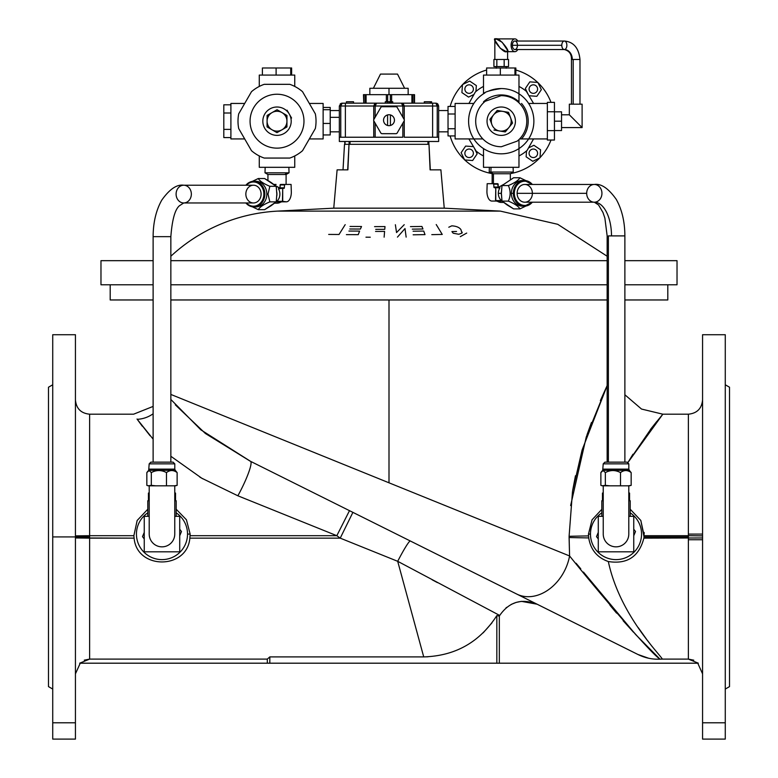 <?xml version="1.0" encoding="UTF-8"?>
<svg xmlns="http://www.w3.org/2000/svg" width="778" height="778" viewBox="0 0 778 778"><rect width="100%" height="100%" fill="white"/><g stroke="black" fill="none" stroke-linecap="round" stroke-linejoin="round"><path stroke-width="1.17" d="M503.609 202.416L501.236 202.416A9.083 7.809 -90 0 1 497.123 201.055A9.083 7.809 90 0 0 501.236 202.416L496.452 201.055M373.848 120.911L375.171 123.196L375.171 137.229L375.171 123.196L380.812 132.97L373.848 120.911A1.42 1.42 0 0 1 373.848 119.491A1.42 1.42 0 0 0 373.848 120.911L380.812 132.97A1.42 1.42 0 0 0 382.037 133.68L395.963 133.68A1.42 1.42 0 0 0 397.188 132.97L404.152 120.911A1.42 1.42 0 0 0 404.152 119.491L397.188 107.432A1.42 1.42 0 0 0 395.963 106.722L382.037 106.722A1.42 1.42 0 0 0 380.812 107.432L373.848 119.491L380.812 107.432L375.171 117.206L375.171 106.012L375.171 117.206L373.848 119.491M428.873 141.479L428.873 144.319L428.873 141.479L427.958 141.479L438.656 141.479L438.656 137.229L436.594 137.229L437.236 137.229L437.236 106.012L432.626 106.012L432.626 137.229L432.626 106.012L404.249 106.012L404.249 119.695L404.249 106.012L437.236 106.012L435.826 103.173L432.626 103.173L435.826 103.173L438.656 106.012L438.656 137.229L438.656 106.012L437.236 106.012L437.236 137.229L438.656 137.229M315.333 113.841A39.017 39.017 0 0 1 316.033 121.193A39.017 39.017 0 0 0 315.333 113.841L302.545 91.687A39.017 39.017 0 0 0 289.805 84.325L264.228 84.325A39.017 39.017 0 0 0 251.489 91.687L238.7 113.841A39.017 39.017 0 0 0 238.7 128.545L251.489 150.699A39.017 39.017 0 0 0 264.228 158.06L289.805 158.06A39.017 39.017 0 0 0 302.545 150.699L315.333 128.545A39.017 39.017 0 0 0 316.033 121.193A39.017 39.017 0 0 1 315.333 128.545L302.545 150.699A39.017 39.017 0 0 1 289.805 158.06L264.228 158.06A39.017 39.017 0 0 1 251.489 150.699L238.7 128.545A39.017 39.017 0 0 1 238.7 113.841L251.489 91.687A39.017 39.017 0 0 1 264.228 84.325L289.805 84.325A39.017 39.017 0 0 1 302.545 91.687L315.333 113.841M286.946 121.222A9.929 9.929 0 0 1 285.604 126.182L286.936 126.96L286.946 121.222L286.936 126.96L276.978 132.659L267.068 126.902L267.107 115.426L267.087 121.164A9.929 9.929 0 0 1 272.076 112.577L277.056 109.727L286.965 115.484L286.946 121.222L286.965 115.484L277.056 109.727L267.107 115.426L272.076 112.577L267.107 115.426L267.068 126.902L276.978 132.659L286.936 126.96L285.604 126.182A9.929 9.929 0 0 1 267.087 121.164A9.929 9.929 0 0 0 285.604 126.182A9.929 9.929 0 0 0 282.006 112.606A9.929 9.929 0 0 1 286.946 121.222L286.936 126.96L284.719 128.224M493.952 130.052L499.612 130.996A9.929 9.929 0 0 1 491.939 124.684L489.926 119.316L493.563 114.891A9.929 9.929 0 0 1 507.538 113.52L508.52 112.333L502.86 111.39L508.52 112.333L512.546 123.07L505.272 131.929L493.952 130.052L505.272 131.929L512.546 123.07L508.52 112.333L497.2 110.457L502.86 111.39L497.2 110.457L493.563 114.891L497.2 110.457L498.319 110.641M525.306 112.664A25.538 25.538 0 0 1 517.205 141.129L501.382 146.731A25.538 25.538 0 0 1 485.268 101.257L501.09 95.655A25.538 25.538 0 0 1 525.306 112.664A25.538 25.538 0 0 0 501.09 95.655L485.268 101.257A25.538 25.538 0 0 0 501.382 146.731L517.205 141.129A25.538 25.538 0 0 0 525.306 112.664M428.989 144.319L430.322 169.857L428.989 144.319L427.958 144.319L428.989 144.319L430.098 169.857L428.989 144.319M75.437 536.917L89.626 536.917L89.626 535.692L75.437 535.877L89.626 535.692L89.626 414.188L89.626 535.692L133.865 535.692L137.161 520.482L147.801 509.22L137.161 520.482L133.865 535.692L89.626 535.692L89.626 659.102L267.311 659.102L269.82 656.895L423.718 656.895L397.694 561.308L340.229 538.143L189.851 538.143L340.229 538.143L336.825 535.692L237.864 495.79L201.745 478.198L170.849 456.268L201.745 478.198L237.864 495.79A28.378 4.221 116.5 0 0 250.526 461.325L537.092 604.205L250.526 461.325L200.831 429.826L170.849 399.464L200.831 429.826L250.526 461.325A28.378 4.221 -63.5 0 1 237.864 495.79L336.825 535.692L190.104 535.692L336.825 535.692L340.229 538.143L397.694 561.308L423.718 656.895C455.315 655.951 479.686 642.19 496.831 615.612L499.33 616.069L499.7 615.447L397.694 561.308L499.7 615.447L499.33 616.069L496.831 615.612C479.686 642.19 455.315 655.951 423.718 656.895L269.82 656.895L267.311 659.102L267.311 663.196L269.82 663.196L269.82 656.895L269.82 663.196L496.831 663.196L496.831 615.612L496.831 663.196L499.33 663.196L499.33 616.069L499.33 663.196L698.323 663.196L688.374 659.102L688.374 539.738L702.563 539.738L688.374 539.738L688.374 538.143L688.374 659.102L698.323 663.196L267.311 663.196L267.311 659.102L89.626 659.102L84.296 660.152L89.626 659.102L89.626 538.143L75.437 537.948L134.117 538.143L89.626 538.143L89.626 536.917L52.729 536.917L52.729 722.781L75.437 722.781L75.437 536.917L75.437 739.1L75.437 722.781L52.729 722.781L52.729 536.917L75.437 536.917L75.437 334.725L52.729 334.725L52.729 536.917M624.88 394.777L641.519 409.053L662.837 414.188L651.74 427.793L628.011 462.395L662.837 414.188L688.374 414.188L688.374 534.097L702.563 534.097L688.374 534.097L688.374 414.188C696.991 413.342 701.727 408.615 702.563 399.999M600.383 400.573L607.151 385.587L582.129 449.927L572.491 491.628L569.097 536.314A46.826 0.622 179.4 0 1 588.528 535.916L588.722 537.919L588.528 535.916A46.826 0.622 -0.6 0 0 569.097 536.314L569.097 537.52A46.826 0.622 -179.4 0 0 588.722 537.919C590.648 549.725 597.183 557.602 608.328 561.541C627.175 564.468 639.03 556.669 643.883 538.143L702.563 537.948L643.883 538.143L644.135 535.692L640.829 520.472L630.199 509.22L640.829 520.472L644.038 536.917L688.374 536.917L688.374 535.692L644.135 535.692L688.374 535.692L688.374 534.097L688.374 536.917L644.038 536.917L643.883 538.143C639.03 556.669 627.175 564.468 608.328 561.541C619.56 614.202 658.548 652.839 662.379 659.102L688.374 659.102L662.379 659.102C658.548 652.839 619.56 614.202 608.328 561.541C597.183 557.602 590.648 549.725 588.722 537.919A46.826 0.622 0.6 0 1 569.097 537.52L569.584 555.959C601.861 596.143 650.379 652.927 660.016 659.17L662.379 659.102L660.016 659.17L635.772 634.654L655.261 654.58M644.174 534.097L644.135 532.405M652.295 646.732L647.257 640.187M646.567 639.263L638.232 627.613L646.567 639.263M48.479 387.23L52.729 384.77L48.479 387.23L48.479 686.604L48.479 387.23L48.479 686.604L52.729 689.065M52.729 739.1L52.729 722.781L52.729 739.1L75.437 739.1L52.729 739.1M635.568 634.43L583.442 572.073L601.764 595.121M580.767 568.806L576.08 563.243L580.767 568.806M637.843 654.444L516.728 594.052L637.902 654.463L537.092 604.205L521.416 601.355L516.154 602.405L511.185 604.418M660.016 659.17C652.285 659.511 644.913 657.945 637.902 654.463C644.913 657.945 652.285 659.511 660.016 659.17C650.379 652.927 601.861 596.143 569.584 555.959A42.566 32.413 116.5 0 1 516.728 594.052A42.566 32.413 -63.5 0 0 569.584 555.959L569.097 536.314L572.491 491.628L582.129 449.927L607.151 385.587L586.262 436.973L570.634 505.564M609.942 605.206L616.555 613.113M623.11 620.698L633.545 632.271M432.121 579.775L437.45 582.625L432.121 579.775M491.959 622.857L483.148 632.864L491.959 622.857M428.026 656.788L423.718 656.895L428.026 656.788M410.356 541.011A28.378 2.305 -63.5 0 0 397.694 561.308A28.378 2.305 116.5 0 1 410.356 541.011M499.7 615.447C509.172 601.871 521.639 598.126 537.092 604.205C521.639 598.126 509.172 601.871 499.7 615.447L499.33 616.069L499.7 615.447M506.692 607.326L505.953 607.929M79.677 663.196L89.626 659.102L79.677 663.196L267.311 663.196L79.677 663.196M590.473 534.078A25.538 25.538 0 0 0 628.05 556.601A25.538 25.538 0 0 0 630.199 512.838A25.538 25.538 0 0 1 628.05 556.601A25.538 25.538 0 0 1 590.473 534.078A25.538 25.538 0 0 1 601.822 512.838A25.538 25.538 0 0 0 590.473 534.078L588.469 534.078L592.039 519.85L601.822 509.327L592.039 519.85L588.469 534.078L588.528 535.916L588.469 534.078L590.473 534.078M110.194 284.787L110.194 299.968L153.12 299.968C96.355 299.968 96.355 299.968 153.12 299.968M170.849 299.968L607.151 299.968L170.849 299.968M624.88 299.968C681.645 299.968 681.645 299.968 624.88 299.968L667.806 299.968L667.806 284.787M187.527 534.078A25.538 25.538 0 0 0 176.178 512.838A25.538 25.538 0 0 1 187.527 534.078A25.538 25.538 0 0 1 149.95 556.601A25.538 25.538 0 0 1 147.801 512.838A25.538 25.538 0 0 0 149.95 556.601A25.538 25.538 0 0 0 187.527 534.078L190.143 534.078L189.851 538.143L190.143 534.078L186.419 519.762L176.178 509.22L186.419 519.762L190.143 534.078L187.527 534.078M688.374 538.143L688.374 536.917L688.374 538.143M650.457 429.446L656.807 421.452M572.705 490.286L575.467 475.747M587.03 434.727L591.455 422.493M632.991 454.196L628.011 462.395M150.086 435.748L137.239 419.313C132.425 412.486 132.425 412.486 137.239 419.313L142.325 426.266M199.722 476.992L202.727 478.771M134.117 538.143L133.865 535.692L134.117 538.143C136.782 569.914 187.245 569.817 189.851 538.143M250.458 461.296L205.441 433.521L175.322 404.832L205.314 433.424L250.137 461.13M725.271 362.947L725.271 739.1L702.563 739.1L725.271 739.1L725.271 334.725L702.563 334.725L702.563 722.781L725.271 722.781L702.563 722.781L702.563 739.1L702.563 362.947M170.849 394.436L389 482.807L389 299.968L389 482.807L569.584 555.959L170.849 394.436M352.891 512.371L340.229 538.143L352.891 512.371M153.12 439.132L137.239 419.313C132.425 412.486 132.425 412.486 137.239 419.313A28.378 26.812 150.6 0 0 153.12 413.779A28.378 26.812 -29.4 0 1 137.239 419.313L137.035 419.021M349.487 510.669L336.825 535.692L349.487 510.669M702.563 396.284L702.563 455.091M702.563 488.428L702.563 534.097M725.271 689.065L729.521 686.604L729.521 387.23L725.271 384.77L729.521 387.23M702.563 535.877L688.374 535.692L702.563 535.877M133.865 535.692L137.161 520.482L147.801 509.22M176.178 509.22L186.419 519.762L190.143 534.078M601.822 509.327L592.039 519.85L588.469 534.078M343.156 167.377L344.508 144.319L345.053 144.319L344.508 144.319L343.03 169.857M466.703 233.079L460.294 236.677M456.54 231.465L451.921 231.581L453.195 233.235L458.787 234.266L461.976 233.118L460.926 229.607C459.36 227.371 456.316 226.116 451.785 225.834L448.789 227.234M461.976 233.118L462.21 232.243M431.79 234.645L442.244 234.431L436.215 224.541M412.301 229.14L422.96 229.004L421.929 226.466L410.463 226.612M413.157 234.8L425.012 234.625L423.738 231.066L413.089 231.202M395.37 224.725L396.547 232.564L404.22 224.696M406.145 237.105L405.007 228.567L397.451 237.115M375.716 229.345L384.76 229.325L385.013 226.583L374.549 226.631M384.128 237.164L384.585 231.406L375.541 231.436M370.279 237.222L365.971 237.193M349.769 228.995L360.428 229.033L361.517 226.495L350.051 226.456M346.404 234.635L358.25 234.664L359.592 231.095L348.943 231.056M328.676 234.431L339.023 234.489L345.189 224.657M430.322 169.857L440.893 169.857L444.248 208.164L333.752 208.164L337.107 169.857L347.902 169.857L349.011 144.319L350.042 144.319L349.011 144.319L347.902 169.857L337.107 169.857L333.752 208.164L444.248 208.164L500.351 211.11L277.649 211.11A170.265 170.265 0 0 0 170.849 256.234A170.265 170.265 0 0 1 277.649 211.11L500.351 211.11L557.709 224.297L607.151 256.234M153.12 260.669C84.209 260.669 84.209 260.669 153.12 260.669L100.975 260.669L100.975 284.787L153.12 284.787M170.849 260.669L607.151 260.669L170.849 260.669M624.88 260.669L677.025 260.669L624.88 260.669M170.849 284.787L607.151 284.787M624.88 284.787L677.025 284.787L677.025 260.669L677.025 284.787M373.751 105.954A2.84 2.84 0 0 0 373.751 106.012L373.751 119.695L373.751 106.012L340.764 106.012L340.764 137.229L341.406 137.229L339.344 137.229L339.344 141.479L427.958 141.479L427.958 144.319L350.042 144.319L427.958 144.319L427.958 141.479L339.344 141.479L339.344 106.012L342.174 103.173L432.626 103.173L432.626 106.012L432.626 103.173L401.419 103.173L404.249 106.012A2.84 2.84 0 0 0 404.249 105.954M333.752 208.164L277.649 211.11L333.752 208.164M349.011 144.319L345.053 144.319L349.011 144.319L347.678 169.857M176.1 194.092A8.869 7.624 -90 0 0 183.725 202.961A8.869 7.624 90 0 1 176.1 194.092A8.869 7.624 90 0 1 183.725 185.222A8.869 7.624 90 0 1 191.349 194.092A8.869 7.624 90 0 1 183.725 202.961L179.417 205.762C174.992 209.467 172.142 219.766 170.849 236.658L153.12 236.658L170.849 236.658L170.849 462.142M253.472 202.961A8.869 7.624 -90 0 0 261.097 194.092A8.869 7.624 -90 0 0 253.472 185.222L183.725 185.222A8.869 7.624 -90 0 1 191.349 194.092A8.869 7.624 -90 0 1 183.725 202.961L253.472 202.961M594.314 202.202A8.869 7.624 90 0 1 586.69 193.333L517.117 193.333A8.869 7.624 -90 0 1 528.563 185.65A8.869 7.624 -90 0 1 528.563 201.016A8.869 7.624 -90 0 1 517.117 193.333A8.869 7.624 90 0 1 524.742 184.464L594.314 184.464C601.161 183.423 608.474 188.393 616.254 199.372C621.943 209.564 624.812 221.73 624.88 235.899L608.386 235.899L608.386 462.142L608.386 235.899L624.88 235.899L624.88 462.142L626.65 462.142L607.151 462.142L607.151 235.899L604.885 218.122L602.979 212.491L598.564 204.964L594.314 202.202A8.869 7.624 -90 0 1 586.69 193.333A8.869 7.624 -90 0 1 594.314 184.464A8.869 7.624 -90 0 1 601.939 193.333A8.869 7.624 -90 0 1 594.314 202.202A8.869 7.624 90 0 0 601.939 193.333A8.869 7.624 90 0 0 594.314 184.464A8.869 7.624 90 0 0 586.69 193.333L517.117 193.333A8.869 7.624 90 0 0 524.742 202.202L594.314 202.202A33.697 17.184 -90 0 1 611.498 235.899M510.319 179.679L510.319 173.747L493.427 173.747L510.319 173.747L513.256 172.045L513.11 167.309L483.498 167.309L489.362 167.309L489.216 172.045L513.256 172.045L490.889 172.045L491.015 167.309L490.889 172.045L489.216 172.045L493.427 173.747L492.153 173.747L492.153 183.686M540 157.633A53.205 53.205 0 0 0 550.999 140.03A53.205 53.205 0 0 1 540 157.633M550.999 102.356A53.205 53.205 0 0 0 537.968 82.692A53.205 53.205 0 0 1 550.999 102.356M537.676 82.429A53.205 53.205 0 0 0 515.853 70.03A53.205 53.205 0 0 1 537.676 82.429M486.62 70.03A53.205 53.205 0 0 0 462.735 84.462A53.205 53.205 0 0 1 486.62 70.03M462.472 84.753A53.205 53.205 0 0 0 450.112 106.45A53.205 53.205 0 0 1 462.472 84.753M450.112 135.936A53.205 53.205 0 0 0 464.505 159.694A53.205 53.205 0 0 1 450.112 135.936M464.787 159.957A53.205 53.205 0 0 0 491.832 173.562A53.205 53.205 0 0 1 464.787 159.957M510.64 173.562A53.205 53.205 0 0 0 539.738 157.924A53.205 53.205 0 0 1 510.64 173.562M455.12 135.936L448.031 135.936L448.031 128.74L448.031 135.936L455.12 135.936L455.12 103.455L455.12 106.45L448.031 106.45L448.031 113.996L448.031 106.45L455.12 106.45M547.352 103.591L547.352 110.534L547.352 102.356L554.442 102.356L554.442 140.03L554.442 102.356L547.352 102.356L547.352 103.591M547.352 114.24L547.352 128.146L547.352 110.534L547.352 111.769L554.442 111.769L547.352 111.769L547.352 114.24M547.352 131.852L547.352 138.795L547.352 128.146L547.352 130.616L554.442 130.616L547.352 130.616L547.352 131.852M518.975 93.798A32.637 32.637 0 0 1 528.632 103.455A32.637 32.637 0 0 0 518.975 93.798L518.975 102.813L518.975 93.798A32.637 32.637 0 0 0 488.662 91.075A32.637 32.637 0 0 1 501.236 88.556C490.403 90.19 484.5 91.94 483.498 93.798A32.637 32.637 0 0 0 473.841 103.455A32.637 32.637 0 0 1 483.498 93.798L483.498 75.077L483.498 93.798A32.637 32.637 0 0 1 484.879 92.952A32.637 32.637 0 0 0 483.498 93.798M484.889 149.434A32.637 32.637 0 0 1 483.498 148.588L483.498 167.309L483.498 148.588A32.637 32.637 0 0 1 473.841 138.931A32.637 32.637 0 0 0 528.632 138.931A32.637 32.637 0 0 1 518.975 148.588L518.08 149.143M473.841 138.931L482.856 138.931L473.841 138.931A32.637 32.637 0 0 1 473.841 103.455L455.12 103.455L473.841 103.455A32.637 32.637 0 0 0 473.841 138.931L473.287 138.037M528.632 138.931A32.637 32.637 0 0 0 528.632 103.455L547.352 103.455L528.632 103.455A32.637 32.637 0 0 1 528.632 138.931L519.616 138.931L528.632 138.931M517.584 92.952A32.637 32.637 0 0 0 501.236 88.556M518.975 139.573L518.975 167.309L483.498 167.309M455.12 103.455L455.12 138.931L482.856 138.931M518.975 102.813L518.975 75.077L483.498 75.077M468.891 138.931L476.097 151.039A39.017 39.017 0 0 0 483.498 155.95A39.017 39.017 0 0 1 476.097 151.039L468.891 138.931M518.975 155.95A39.017 39.017 0 0 0 527.153 150.358L533.552 138.931L527.153 150.358A39.017 39.017 0 0 1 518.975 155.95M533.582 103.455L526.375 91.347A39.017 39.017 0 0 0 518.975 86.436A39.017 39.017 0 0 1 526.375 91.347L533.582 103.455M483.498 86.436A39.017 39.017 0 0 0 475.319 92.028L468.92 103.455L475.319 92.028A39.017 39.017 0 0 1 483.498 86.436M518.975 148.588A32.637 32.637 0 0 1 517.594 149.434M501.217 153.83A32.637 32.637 0 0 1 497.716 153.636M547.352 140.03L547.352 138.795L547.352 140.03L554.442 140.03L547.352 140.03M521.542 103.455A26.958 26.958 0 0 1 521.542 138.931M470.885 157.175A4.26 4.26 0 0 0 471.614 149.843A4.26 4.26 0 0 0 464.894 152.877A4.26 4.26 0 0 0 470.885 157.175A4.26 4.26 0 0 1 464.894 152.877A4.26 4.26 0 0 1 471.614 149.843A4.26 4.26 0 0 1 470.885 157.175M473.481 146.634L465.623 146.079L461.121 152.731L464.631 159.947L472.645 160.521L477.138 153.869L474.259 147.937L477.138 153.869L472.645 160.521L464.631 159.947L461.121 152.731L465.623 146.079L473.481 146.634M531.588 85.21A4.26 4.26 0 0 0 530.859 92.543A4.26 4.26 0 0 0 537.579 89.509A4.26 4.26 0 0 0 531.588 85.21A4.26 4.26 0 0 1 537.579 89.509A4.26 4.26 0 0 1 530.859 92.543A4.26 4.26 0 0 1 531.588 85.21M528.991 95.752L536.849 96.307L541.352 89.655L537.841 82.439L529.828 81.865L525.335 88.517L528.213 94.449L525.335 88.517L529.828 81.865L537.841 82.439L541.352 89.655L536.849 96.307L528.991 95.752M465.254 90.841A4.26 4.26 0 0 0 472.586 91.571A4.26 4.26 0 0 0 469.552 84.851A4.26 4.26 0 0 0 465.254 90.841A4.26 4.26 0 0 1 469.552 84.851A4.26 4.26 0 0 1 472.586 91.571A4.26 4.26 0 0 1 465.254 90.841M475.932 91.493L476.35 85.58L469.698 81.077L462.482 84.588L461.908 92.601L468.56 97.094L473.948 94.478L468.56 97.094L461.908 92.601L462.482 84.588L469.698 81.077L476.35 85.58L475.932 91.493M483.498 101.84A26.248 26.248 0 0 1 518.975 101.84M561.794 45.289A4.26 2.538 -90 0 1 564.332 41.03A4.26 2.538 -90 0 1 566.87 45.289A4.26 2.538 -90 0 1 564.332 49.539A4.26 2.538 -90 0 1 561.794 45.289L512.362 45.289A4.26 2.538 90 0 0 514.9 49.539L564.332 49.539A4.26 2.538 90 0 0 566.87 45.289A4.26 2.538 90 0 0 564.332 41.03A4.26 2.538 90 0 0 561.794 45.289A4.26 2.538 90 0 0 564.332 49.539C569.243 50.823 571.626 54.129 571.47 59.478L579.98 59.478L573.182 59.478L573.182 104.164L573.182 59.478L571.47 59.478L571.47 104.164L579.98 104.164L579.98 59.478C578.783 47.983 573.571 41.827 564.332 41.03L514.9 41.03A4.26 2.538 90 0 0 512.362 45.289L561.794 45.289M572.307 59.478A9.929 7.974 -90 0 0 564.332 49.539M554.442 111.828L561.541 111.828L554.442 111.828M561.541 121.193L561.541 111.828L561.541 121.193L554.442 121.193L561.541 121.193L561.541 130.558L561.541 121.193M554.442 130.558L561.541 130.558L554.442 130.558M569.34 114.804L582.109 127.582L569.34 114.804L569.34 104.164L569.34 114.804L561.541 114.804M582.109 127.582L561.541 127.582L582.109 127.582L582.109 104.164L569.34 104.164M500.497 59.478L508.559 59.478L504.163 59.478L504.163 66.568L508.559 66.568L508.559 59.478L508.559 66.568L504.163 66.568L504.163 59.478L493.913 59.478L496.841 59.478L496.841 66.568L496.841 59.478L500.497 59.478M493.913 66.568L493.913 59.478L493.913 66.568L504.163 66.568L493.913 66.568M506.361 51.669C512.702 53.935 498.805 36.634 496.111 38.9C489.77 36.634 503.658 53.935 506.361 51.669L514.9 51.669A6.389 3.812 -90 0 1 511.097 45.289A6.389 3.812 -90 0 1 514.9 38.9A6.389 3.812 -90 0 1 517.74 41.03A6.389 3.812 90 0 0 511.428 42.683A6.389 3.812 90 0 0 514.9 51.669L506.361 51.669L500.273 48.275L494.847 40.164L496.111 38.9L502.199 42.294L507.616 50.414L506.361 51.669M517.74 49.539A6.389 3.812 -90 0 1 514.9 51.669A6.389 3.812 90 0 0 517.74 49.539M512.362 45.289A4.26 2.538 -90 0 1 516.174 41.594A4.26 2.538 -90 0 1 516.174 48.975A4.26 2.538 -90 0 1 512.362 45.289M514.608 116.457A14.189 14.189 0 0 0 490.441 111.983A14.189 14.189 0 0 0 498.649 135.148A14.189 14.189 0 0 0 514.608 116.457A14.189 14.189 0 0 1 498.649 135.148A14.189 14.189 0 0 1 490.441 111.983A14.189 14.189 0 0 1 514.608 116.457M508.52 112.333L507.538 113.52A9.929 9.929 0 0 0 493.563 114.891L489.926 119.316L491.939 124.684A9.929 9.929 0 0 1 493.563 114.891A9.929 9.929 0 0 0 499.612 130.996L504.154 131.745M507.538 113.52A9.929 9.929 0 0 1 499.612 130.996A9.929 9.929 0 0 0 507.538 113.52M499.437 110.826L502.86 111.39M503.035 131.56L499.612 130.996M448.031 128.74L448.031 113.996L455.12 113.996L448.031 113.996L448.031 128.74L455.12 128.74L448.031 128.74L448.031 121.047M515.853 67.987L515.853 75.077L515.853 67.987L514.948 67.987L514.948 75.077L514.948 67.987L500.332 67.987L500.332 75.077L500.332 67.987L486.62 67.987L486.62 75.077L486.62 67.987L515.853 67.987M526.541 150.893L526.123 156.806L532.774 161.309L539.99 157.798L540.564 149.784L533.912 145.292L528.525 147.908L533.912 145.292L540.564 149.784L539.99 157.798L532.774 161.309L526.123 156.806L526.541 150.893M537.219 151.545A4.26 4.26 0 0 0 529.886 150.815A4.26 4.26 0 0 0 532.92 157.535A4.26 4.26 0 0 0 537.219 151.545A4.26 4.26 0 0 1 532.92 157.535A4.26 4.26 0 0 1 529.886 150.815A4.26 4.26 0 0 1 537.219 151.545A4.26 4.26 0 0 0 529.886 150.815A4.26 4.26 0 0 0 532.92 157.535A4.26 4.26 0 0 0 537.219 151.545M267.078 122.331L267.068 126.902M277.056 109.727L272.076 112.577A9.929 9.929 0 0 1 282.006 112.606A9.929 9.929 0 0 0 267.087 121.164M267.087 119.997L267.107 115.426M262.4 75.077L262.4 67.987L276.112 67.987L276.112 75.077L276.112 67.987L290.729 67.987L290.729 75.077L290.729 67.987L291.633 67.987L262.4 67.987L262.4 75.077L294.755 75.077L291.633 75.077L291.633 67.987L291.633 75.077M323.133 135.537L323.133 134.944L330.222 134.944L330.222 123.449L330.222 134.944L323.133 134.944M323.133 107.442L330.222 107.442L330.222 109.698L330.222 107.442L323.133 107.442L323.133 138.931L323.133 103.455L309.343 103.455M294.755 75.077L294.755 86.436L294.755 75.077L259.278 75.077L259.278 86.436M294.755 155.95L294.755 167.309L294.755 155.95M259.278 155.95L259.278 167.309L294.755 167.309M244.691 138.931L230.901 138.931L244.691 138.931M244.691 103.455L230.901 103.455L230.901 138.931M323.133 138.931L309.343 138.931L323.133 138.931M291.575 118.032L287.033 110.165L291.575 118.032M291.186 121.942A14.189 14.189 0 0 0 270.579 108.55A14.189 14.189 0 0 0 269.285 133.087A14.189 14.189 0 0 0 291.186 121.942A14.189 14.189 0 0 1 269.285 133.087A14.189 14.189 0 0 1 270.579 108.55A14.189 14.189 0 0 1 291.186 121.942A14.189 14.189 0 0 1 269.285 133.087A14.189 14.189 0 0 1 270.579 108.55A14.189 14.189 0 0 1 291.186 121.942M303.935 122.613A26.958 26.958 0 0 1 262.332 143.794A26.958 26.958 0 0 1 264.783 97.172A26.958 26.958 0 0 1 303.935 122.613A26.958 26.958 0 0 0 264.783 97.172A26.958 26.958 0 0 0 262.332 143.794A26.958 26.958 0 0 0 303.935 122.613M330.222 109.698L330.222 123.449L330.222 109.698L323.133 109.698L330.222 109.698M323.133 123.449L330.222 123.449L323.133 123.449M339.344 117.342L330.222 117.342L339.344 117.342M223.811 104.806L230.901 104.806L223.811 104.806L223.811 113.005L230.901 113.005L223.811 113.005L223.811 129.381L230.901 129.381L223.811 129.381L223.811 137.58L230.901 137.58L223.811 137.58L223.811 104.806M375.171 137.229L402.829 137.229L402.829 123.196L402.829 137.229L373.751 137.229L373.751 120.707L373.751 137.229L341.406 137.229L375.171 137.229M401.477 103.173A2.84 2.84 0 0 0 401.419 103.173L342.174 103.173L340.764 106.012L345.374 106.012L345.374 137.229L345.374 106.012L373.751 106.012L376.581 103.173L375.171 106.012L402.829 106.012L373.751 106.012L375.171 106.012L376.581 103.173A2.84 2.84 0 0 0 376.523 103.173M404.249 137.229L436.594 137.229L404.249 137.229L404.249 120.707L404.249 137.229M402.829 117.206L402.829 106.012L401.419 103.173L402.829 106.012L402.829 117.206L397.188 107.432L402.829 117.206M345.374 103.173L345.374 106.012L345.374 103.173L341.095 103.386L339.344 106.012L339.344 137.229L340.764 137.229L340.764 106.012L339.344 106.012L340.764 106.012L342.174 103.173M404.249 106.012L402.829 106.012L404.249 106.012L403.422 104.009L401.419 103.173M376.581 103.173L374.578 104.009L373.751 106.012M438.656 106.012L437.829 104.009L435.826 103.173L437.236 106.012L438.656 106.012M346.434 103.173L346.434 101.753L346.434 103.173M353.533 103.173L353.533 101.753L346.434 101.753L353.533 101.753L353.533 103.173M424.467 103.173L424.467 101.753L424.467 103.173M430.292 101.753L424.467 101.753L430.292 101.753L430.292 103.173L430.292 101.753L431.566 101.753L430.292 101.753M431.566 103.173L431.566 101.753L431.566 103.173M424.292 103.173L424.292 101.753L424.292 103.173M431.566 101.753L431.751 103.173L431.566 101.753M392.725 103.173L392.725 101.753L391.597 101.753L391.597 103.173L391.597 101.753L390.731 101.753L390.731 103.173L390.731 101.753L392.725 101.753L392.725 103.173M385.275 103.173L385.275 101.753L385.275 103.173M387.288 103.173L387.288 101.753L385.275 101.753L387.288 101.753L387.288 103.173M388.922 103.173L388.922 101.753L387.288 101.753L388.922 101.753L388.922 103.173M389.739 103.173L389.739 101.753L388.922 101.753L389.739 101.753L389.739 103.173M390.653 103.173L390.653 101.753L389.739 101.753L390.653 101.753L390.653 103.173M350.042 141.479L350.042 144.319L350.042 141.479M345.053 141.479L345.053 144.319L345.053 141.479M363.462 94.663L414.538 94.663L414.538 103.173L414.538 94.663L412.875 94.663L412.875 103.173L412.875 94.663L391.635 94.663L391.635 101.753L391.635 94.663L387.648 94.663L387.648 101.753L387.648 94.663L366.098 94.663L366.098 103.173L366.098 94.663L363.773 94.663L363.773 103.173L363.462 94.663M414.227 103.173L414.227 94.663L414.227 103.173M390.352 101.753L390.352 94.663L390.352 101.753M365.125 103.173L365.125 94.663L365.125 103.173M386.365 101.753L386.365 94.663L386.365 101.753M411.902 103.173L411.902 94.663L411.902 103.173M404.152 120.911L397.188 132.97L404.152 120.911A1.42 1.42 0 0 0 404.152 119.491M395.963 133.68L382.037 133.68L395.963 133.68A1.42 1.42 0 0 0 397.188 132.97M382.037 106.722L395.963 106.722L382.037 106.722A1.42 1.42 0 0 0 380.812 107.432M382.037 133.68A1.42 1.42 0 0 1 380.812 132.97M395.963 106.722A1.42 1.42 0 0 1 397.188 107.432M389 114.736A5.465 5.465 0 0 1 390.42 125.472A5.465 5.465 0 0 1 383.535 120.201A5.465 5.465 0 0 1 389 114.736A5.465 5.465 0 0 0 387.58 114.92L387.58 125.472A5.465 5.465 0 0 0 390.42 125.472L390.42 114.92A5.465 5.465 0 0 0 389 114.736M390.42 114.92L390.42 125.472A5.465 5.465 0 0 0 390.42 114.92M387.58 125.472L387.58 114.92A5.465 5.465 0 0 0 387.58 125.472M369.842 88.274L408.158 88.274L369.842 88.274L369.842 94.663L369.842 88.274M404.609 88.274L397.509 74.085L380.491 74.085L373.391 88.274M387.58 74.085L390.42 74.085M389 94.663L389 88.274L389 94.663M408.158 94.663L408.158 88.274L408.158 94.663M267.933 180.447L267.933 174.505L286.1 174.505L267.933 174.505L264.997 172.813L289.037 172.813L264.997 172.813L265.162 167.309M274.615 203.175L277.017 203.175A9.083 7.809 -90 0 0 281.13 201.813A9.083 7.809 90 0 1 277.017 203.175L281.801 201.813M276.453 201.813L276.803 201.327A9.083 7.809 -90 0 0 278.427 188.782L282.706 188.305L282.463 201.327L286.401 201.813A9.647 4.931 90 0 0 291.332 192.166L291.079 184.444L284.68 184.444L284.184 188.305L282.706 188.305L284.184 188.305L284.68 184.444L291.079 184.444L291.332 192.166A9.647 4.931 -90 0 1 286.401 201.813L276.443 201.813L282.706 201.813L282.706 188.305L278.427 188.782A9.083 7.809 90 0 1 276.803 201.327L282.463 201.327L276.414 201.803M279.827 188.305L275.286 185.543L279.905 188.159L280.274 184.571L284.68 184.444L280.274 184.571L284.427 184.931L280.08 184.931L280.08 187.819L284.427 187.819L279.827 188.305M271.036 205.762L264.627 209.661L258.267 209.661L252.247 206.763L258.267 209.661L264.627 209.661L276.219 201.872L271.036 205.762M276.832 194.092L276.219 201.872L269.849 201.872C263.645 204.458 259.784 207.055 258.267 209.661C259.784 207.055 263.645 204.458 269.849 201.872L276.219 201.872L276.832 194.092L276.219 186.312L276.832 194.092M271.036 182.422L276.219 186.312L269.849 186.312L268.011 194.092L269.849 201.872L268.011 194.092L269.849 186.312L276.219 186.312L264.627 178.532L271.036 182.422M276.803 195.813A11.349 9.764 -90 0 0 276.803 192.361A11.349 9.764 90 0 1 276.803 195.813M258.267 178.532C259.755 181.118 263.625 183.705 269.849 186.312C263.625 183.705 259.755 181.118 258.267 178.532L264.627 178.532L258.267 178.532L252.247 181.42L258.267 178.532M246.393 202.961A12.098 10.396 -90 0 0 260.912 202.543A12.098 10.396 -90 0 0 260.912 185.65A12.098 10.396 -90 0 0 246.393 185.222A12.098 10.396 90 0 1 260.912 185.65A12.098 10.396 90 0 1 260.912 202.543A12.098 10.396 90 0 1 246.393 202.961M245.848 194.092A8.869 7.624 90 0 1 257.285 186.409A8.869 7.624 90 0 1 257.285 201.774A8.869 7.624 90 0 1 245.848 194.092M245.887 202.961A12.808 11.009 -90 0 0 253.832 206.899A12.808 11.009 -90 0 0 264.841 194.092A12.808 11.009 -90 0 0 253.832 181.284A12.808 11.009 -90 0 0 245.887 185.222M253.832 206.899L255.826 206.899A12.808 11.009 -90 0 0 266.835 194.092A12.808 11.009 -90 0 0 255.826 181.284L253.832 181.284A12.808 11.009 90 0 1 264.841 194.092A12.808 11.009 90 0 1 253.832 206.899L247.89 204.915L245.819 202.961M254.824 181.342A12.808 11.009 90 0 1 266.835 194.092A12.808 11.009 90 0 1 254.824 206.841M266.835 194.092L268.011 194.092L266.835 194.092M284.826 174.505L287.354 172.813L284.826 174.505M285.429 184.444L280.644 184.444M280.148 201.813L286.401 201.813M273.875 184.444L276.093 184.444M498.338 187.401L502.928 184.794L498.338 187.401M499.894 187.547L499.816 188.023A9.083 7.809 90 0 0 498.338 193.333L501.314 193.333L498.338 193.333A9.083 7.809 90 0 0 501.431 200.568L501.791 201.055L491.842 201.055A9.647 4.921 90 0 1 486.921 191.398L487.174 183.686L493.563 183.686L494.059 187.547L495.781 188.023L495.781 200.568L501.431 200.568A9.083 7.809 -90 0 1 498.338 193.333A9.083 7.809 -90 0 1 499.816 188.023L495.537 187.547L499.894 187.547M493.427 173.747L493.427 183.686L493.427 173.747M497.599 183.686L498.299 187.362L493.816 187.06L498.173 187.06L498.173 184.162L493.816 184.162L497.959 183.793L493.563 183.686L497.599 183.686M507.188 205.003L502.005 201.113L501.392 193.333L502.005 185.553L513.606 177.763L519.957 177.763L525.977 180.661L519.957 177.763L513.606 177.763L502.005 185.553L508.365 185.553C514.569 182.966 518.43 180.37 519.957 177.763C518.43 180.37 514.569 182.966 508.365 185.553L502.005 185.553L501.314 193.333A11.349 9.764 90 0 0 501.431 195.006A11.349 9.764 -90 0 1 501.314 193.333L502.005 201.113L513.606 208.893L507.188 205.003M501.431 191.641A11.349 9.764 90 0 0 501.314 193.333A11.349 9.764 -90 0 1 501.431 191.641M519.957 208.893C518.459 206.306 514.589 203.719 508.365 201.113L502.005 201.113L508.365 201.113C510.718 195.92 510.718 190.736 508.365 185.553C510.718 190.736 510.718 195.92 508.365 201.113C514.589 203.719 518.459 206.306 519.957 208.893L513.606 208.893L519.957 208.893L525.977 206.005L519.957 208.893M514.336 193.333A12.098 10.406 90 0 0 520.579 204.419A12.098 10.406 90 0 0 531.821 202.202A12.098 10.406 -90 0 1 520.579 204.419A12.098 10.406 -90 0 1 514.336 193.333A12.098 10.406 -90 0 1 520.579 182.246A12.098 10.406 -90 0 1 531.821 184.464A12.098 10.406 90 0 0 520.579 182.246A12.098 10.406 90 0 0 514.336 193.333L513.363 193.333A12.808 11.018 90 0 0 524.382 206.141A12.808 11.018 90 0 0 532.327 202.202A12.808 11.018 -90 0 1 524.382 206.141A12.808 11.018 -90 0 1 513.363 193.333L514.336 193.333M532.327 184.464A12.808 11.018 90 0 0 524.382 180.525A12.808 11.018 90 0 0 513.363 193.333A12.808 11.018 -90 0 1 524.382 180.525A12.808 11.018 -90 0 1 532.327 184.464M532.405 184.464L524.382 180.525L522.398 180.525A12.808 11.018 90 0 0 511.379 193.333A12.808 11.018 90 0 0 522.398 206.141L524.382 206.141L532.405 202.202M523.39 206.082A12.808 11.018 -90 0 1 511.379 193.333L513.363 193.333L511.379 193.333A12.808 11.018 -90 0 1 523.39 180.584M495.537 201.055L495.781 188.023L494.059 187.547L493.563 183.686L487.174 183.686L486.921 191.398A9.647 4.921 -90 0 0 491.842 201.055L495.537 201.055M630.199 500.731L630.199 516.339L630.199 500.731L628.789 500.731M603.242 500.731L601.822 500.731L603.242 500.731L601.822 500.731L601.822 516.339M633.749 516.339L628.789 516.339L633.749 516.339L633.749 551.816L633.749 516.339M603.242 516.339L598.282 516.339L598.282 551.816L633.749 551.816L598.282 551.816L598.282 516.339L603.242 516.339M628.789 534.078A12.769 12.769 0 0 1 616.011 546.846A12.769 12.769 0 0 1 603.242 534.078L603.242 485.832L628.789 485.832L628.789 534.078L628.789 485.832L603.242 485.832L603.242 534.078A12.769 12.769 0 0 0 616.011 546.846A12.769 12.769 0 0 0 628.789 534.078M628.906 500.497L629.567 500.235L629.567 493.077L628.789 492.766M628.925 485.939L631.162 485.375L627.992 485.832L631.162 485.375L631.162 472.596L629.314 470.34L603.281 470.34L629.314 470.34L628.819 469.134L603.213 469.134L628.819 469.134L628.819 463.844L603.213 463.844L628.819 463.844L627.117 462.142L604.914 462.142L603.213 463.844L602.707 470.34L603.281 470.34L601.939 471.108L603.106 470.515L605.352 472.596C610.36 469.883 615.408 469.883 620.504 472.596C624.024 469.883 627.583 469.883 631.162 472.596L631.162 485.375M623.674 485.832L616.001 485.832L623.674 485.832M603.106 485.939L600.869 485.375L603.106 485.939L605.352 485.375L601.939 485.773M609.855 485.832L605.352 485.375L609.855 485.832M631.162 472.596C627.583 469.883 624.024 469.883 620.504 472.596C615.408 469.883 610.36 469.883 605.352 472.596L603.106 470.515L600.869 472.596L601.939 471.118M602.464 493.077L603.242 492.766L602.464 493.077L602.464 500.235L603.242 500.536L602.464 500.235L602.464 493.077M629.567 500.235L628.789 500.38L629.567 500.235L629.567 493.077M620.504 472.596L620.504 485.375L620.504 472.596M605.352 472.596L605.352 485.375L605.352 472.596M600.869 472.596L600.869 485.375L600.869 472.596M598.282 532.395L596.522 536.635L598.282 538.93L596.522 536.635L598.282 532.395M608.163 551.816L611.722 551.816L608.163 551.816M633.749 535.76L635.509 531.52L633.749 529.225L635.509 531.52L633.749 535.76M172.619 462.142L151.35 462.142L172.619 462.142M176.178 500.731L176.178 516.339L176.178 500.731L174.758 500.731M149.211 500.731L147.801 500.731L149.211 500.731L147.801 500.731L147.801 516.339M179.718 516.339L174.758 516.339L179.718 516.339L179.718 551.816L179.718 516.339M149.211 516.339L144.251 516.339L144.251 551.816L179.718 551.816L144.251 551.816L144.251 516.339L149.211 516.339M174.758 534.078A12.769 12.769 0 0 1 161.989 546.846A12.769 12.769 0 0 1 149.211 534.078L149.211 485.832L174.758 485.832L174.758 534.078L174.758 485.832L149.211 485.832L149.211 534.078A12.769 12.769 0 0 0 161.989 546.846A12.769 12.769 0 0 0 174.758 534.078M174.875 500.497L175.536 500.235L175.536 493.077L174.758 492.766M174.894 485.939L177.131 485.375L173.961 485.832L177.131 485.375L177.131 472.596L175.293 470.34L149.25 470.34L175.293 470.34L174.787 469.134L149.181 469.134L174.787 469.134L174.787 463.844L149.181 463.844L174.787 463.844L173.086 462.142L150.883 462.142L149.181 463.844L148.686 470.34L149.25 470.34L147.908 471.108L149.075 470.515L151.321 472.596C156.329 469.883 161.377 469.883 166.473 472.596C169.993 469.883 173.552 469.883 177.131 472.596L177.131 485.375M169.643 485.832L161.97 485.832L169.643 485.832M149.075 485.939L146.838 485.375L149.075 485.939L151.321 485.375L147.908 485.773M155.824 485.832L151.321 485.375L155.824 485.832M177.131 472.596C173.552 469.883 169.993 469.883 166.473 472.596C161.377 469.883 156.329 469.883 151.321 472.596L149.075 470.515L146.838 472.596L147.908 471.118M148.433 493.077L149.211 492.766L148.433 493.077L148.433 500.235L149.211 500.536L148.433 500.235L148.433 493.077M175.536 500.235L174.758 500.38L175.536 500.235L175.536 493.077M166.473 472.596L166.473 485.375L166.473 472.596M151.321 472.596L151.321 485.375L151.321 472.596M146.838 472.596L146.838 485.375L146.838 472.596M144.251 532.395L142.491 536.635L144.251 538.93L142.491 536.635L144.251 532.395M154.132 551.816L157.691 551.816L154.132 551.816M179.718 535.76L181.478 531.52L179.718 529.225L181.478 531.52L179.718 535.76M688.374 659.102L693.772 660.172M637.902 654.463L648.658 658.246M153.12 406.417L133.612 414.188L89.626 414.188C81.009 413.342 76.273 408.615 75.437 399.999M697.759 663.196L702.563 673.836M80.241 663.196L75.437 673.836M343.176 166.9L343.02 169.857M183.725 185.222C176.878 184.182 169.555 189.151 161.766 200.131C156.067 210.313 153.188 222.489 153.12 236.658L153.12 462.142M547.352 138.931L519.616 138.931M506.206 66.568L506.206 68.221M496.267 66.568L496.267 68.221M496.111 38.9L514.9 38.9M507.616 51.669L507.616 59.478M494.847 40.164L494.847 59.478M438.656 110.554L448.031 110.554M438.656 131.832L448.031 131.832M339.344 110.554L330.222 110.554M339.344 131.832L330.222 131.832M403.422 104.009L402.722 103.493L403.422 104.009M402.498 103.386L401.779 103.202M376.221 103.202L375.502 103.386M374.578 104.009L375.278 103.493L374.578 104.009M341.814 103.202L341.095 103.386M340.171 104.009L340.871 103.493L340.171 104.009M437.829 104.009L437.129 103.493L437.829 104.009M436.905 103.386L436.186 103.202M349.127 144.319L349.127 141.479M344.78 144.319L344.78 141.479M288.871 167.309L289.037 172.813L286.1 174.505L286.1 184.444M253.832 181.284L247.89 183.268L245.819 185.222"/></g></svg>

